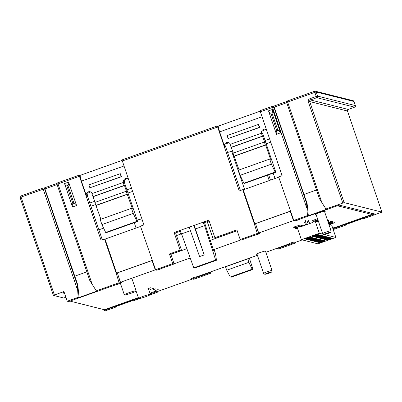 <?xml version="1.0" encoding="UTF-8"?>
<svg xmlns="http://www.w3.org/2000/svg" width="402" height="402" viewBox="0 0 402 402"><rect width="100%" height="100%" fill="white"/><g stroke="black" fill="none" stroke-linecap="round" stroke-linejoin="round"><path stroke-width="0.6" d="M260.194 111.173L218.15 126.158L217.286 125.947L239.235 190.935L242.713 189.694L254.28 223.683L254.813 223.813L243.24 189.829L242.713 189.694M121.997 160.438L79.958 175.428L79.093 175.212L101.043 240.2L104.52 238.964L105.048 239.095L116.615 273.079L117.434 273.285M348.268 109.429L348.232 109.439A1.246 1.226 -75.9 0 0 347.474 111.022L381.9 212.115L364.111 218.567L363.187 218.381L344.851 224.919L345.609 225.16L333.203 229.587M354.604 107.168L348.232 109.439L310.47 99.962L316.846 97.691A1.246 1.226 -75.9 0 0 317.605 96.103L316.233 96.465L316.846 97.691L354.604 107.168A1.246 1.246 0 0 0 355.383 105.595L355.368 105.58A1.246 1.226 104.1 0 1 354.604 107.168L348.253 109.439L347.484 111.058M381.88 212.1L344.122 202.623L325.927 208.98L326.685 209.221L308.349 215.758L307.424 215.578L306.59 203.186L273.878 107.093A1.246 1.221 -78.8 0 0 272.32 106.334L272.511 107.455L274.229 107.163L303.947 194.467L316.454 190.01M332.936 228.808L374.574 213.97L339.248 205.1L295.209 220.798L293.782 220.442L307.424 215.578M233.11 155.559L233.803 155.313M266.184 143.77L270.712 142.157M293.852 242.039L294.048 242.677L276.948 248.773L276.817 248.396M275.023 178.498L273.199 173.172M267.405 175.237L269.229 180.563M131.424 188.206L126.896 189.819M94.771 201.271L89.812 203.035M269.616 138.936L265.094 140.549M232.964 152.006L232.019 152.343M227.577 152.494A4.663 0.447 -18.8 0 1 231.748 151.544L244.552 189.362M138.509 298.123L103.987 310.434L103.686 309.56M155.654 291.309L155.855 291.942L150.222 293.947M209.311 272.461L209.442 272.837L192.342 278.933L192.066 278.199M207.211 221.623L213.246 239.275M132.519 191.422L127.987 193.035M95.606 204.583L90.907 206.256M176.508 235.582L180.604 234.125L179.689 231.436M64.571 293.405L62.576 292.902L64.204 292.319M78.144 297.314L77.31 284.928L77.807 285.028L79.068 297.5L78.144 297.314L67.229 301.209L63.938 291.54L53.411 295.4L63.742 298.003L65.878 297.239M209.166 220.944L204.538 222.577L213.482 250.295L214.437 250.536L215.537 253.969L216.472 260.26L215.643 260.054L193.764 267.853L181.533 233.879L179.925 230.477L174.131 232.542L180.116 250.119L169.398 253.943L172.689 263.611L155.584 269.707L157.016 270.069L174.116 263.968L170.84 254.305L181.558 250.486L175.604 232.914L178.493 231.859M67.229 301.209L68.662 301.565L120.525 283.073L118.359 276.003M101.932 224.577L133.218 213.422L131.484 208.326L100.193 219.482L101.932 224.577L105.686 232.487L106.349 232.652L137.64 221.502L124.535 182.84C124.102 181 124.736 179.679 126.439 178.88L127.66 178.709M102.264 239.763L87.45 196.06L87.922 193.156L90.576 191.93M178.498 231.879L180.372 231.19M240.19 239.547L241.622 239.904L258.722 233.808L257.29 233.451L240.19 239.547L236.899 229.879L214.879 237.728L208.894 220.15L179.925 230.477M204.538 222.577L203.1 222.216L204.598 225.658L215.643 260.054M193.764 267.853L194.588 268.064L216.472 260.26M189.196 227.17L199.593 256.577L204.226 254.923L195.382 228.939A3.734 0.548 70.4 0 0 193.829 225.517L204.226 254.923M175.604 232.914L174.131 232.542M121.972 159.926L217.286 125.947L121.987 159.926L143.921 224.914L140.444 226.155L155.584 269.707M257.29 233.451L254.28 223.683M262.064 116.756L219.618 131.886L218.15 126.158M219.618 131.886L224.602 146.534A3.11 3.06 104.1 0 1 228.261 142.484A3.11 3.06 104.1 0 1 230.336 144.298M240.456 190.498L225.643 146.795L226.155 143.841L228.768 142.665M293.782 220.442L278.636 176.89L282.114 175.649L260.37 111.781L260.164 110.661L272.29 106.344M303.947 194.467L307.088 203.286L306.59 203.186M307.088 203.286L308.349 215.758M268.501 110.851L276.481 134.288L280.536 132.846L272.556 109.404L268.501 110.851C269.184 112.394 269.968 113.178 270.847 113.203L271.893 112.831C272.596 112.233 272.817 111.093 272.556 109.404M258.722 233.808L256.551 226.738M214.879 237.728L216.326 238.09L237.165 230.663M240.125 175.312L271.415 164.157L269.677 159.061L238.391 170.217L240.125 175.312L243.883 183.222L244.542 183.387L275.832 172.232L262.727 133.575L263.24 130.62L265.853 129.444M255.627 224.02L254.813 223.813L290.314 211.156M278.737 177.176L243.24 189.829M269.677 159.061L270.526 159.272L265.677 145.032L265.36 144.956L264.365 142.022L264.682 142.102L261.37 133.233L261.687 133.313A3.11 3.06 104.1 0 1 266.526 129.866M275.832 172.232L275.169 172.066L271.415 164.157M261.37 133.233L230.08 144.388L233.331 153.087M264.365 142.022L233.075 153.177L239.079 169.971M228.085 138.529L259.692 127.454L258.697 124.525L258.38 124.444L227.09 135.6L228.085 138.529L259.375 127.374L258.38 124.444M259.692 127.454L259.375 127.374M262.37 136.162L231.08 147.318M262.687 136.243L231.396 147.398M265.36 144.956L234.07 156.107M265.677 145.032L234.386 156.187M243.883 183.222L275.169 172.066M280.536 132.846C279.686 131.263 278.797 130.454 277.877 130.409L276.832 130.786L270.847 113.203M276.481 134.288C276.048 132.554 276.164 131.384 276.832 130.786M286.732 102.701L274.229 107.163L273.38 106.369M325.927 208.98L319.399 198.623L286.671 102.515L287.636 102.058L287.43 100.942L314.615 91.254M353.112 100.686A1.246 1.226 104.1 0 1 353.971 101.48L353.986 101.495A1.246 1.246 0 0 0 353.112 100.686L315.354 91.209A1.246 1.246 0 0 0 314.63 91.244L314.836 92.359L316.208 92.003A1.246 1.226 -75.9 0 0 314.65 91.244L287.43 100.942A1.246 1.246 0 0 0 286.671 102.515L319.399 198.623M353.986 101.495L355.383 105.595M140.539 226.442L105.048 239.095M174.116 263.968L172.689 263.611M170.84 254.305L169.398 253.943M181.558 250.486L180.116 250.119M152.117 260.426L116.615 273.079L116.088 272.948L119.098 282.717L120.525 283.073M79.068 297.5L97.058 291.083L96.294 290.847L119.098 282.717M20.12 197.558L21.065 197.091L20.859 195.975L43.009 188.086M43.009 188.382L43.225 189.191L44.592 188.829A1.246 1.221 -78.8 0 0 43.039 188.071L43.009 188.382M77.31 284.928L44.597 188.829L44.944 188.9L77.807 285.028M86.827 271.873L74.666 276.209M57.104 184.563L44.944 188.9L44.099 188.106M96.294 290.847L89.772 280.485L57.039 184.377L58.009 183.925L57.798 182.804A1.246 1.226 -72.5 0 0 57.114 183.438M89.772 280.485L57.039 184.377A1.246 1.246 0 0 1 57.798 182.804L79.078 175.227M104.52 238.964L116.088 272.948M64.541 183.563L72.521 207L76.576 205.558L68.596 182.116L64.541 183.563C65.224 185.106 66.008 185.895 66.888 185.915L67.933 185.543C68.636 184.945 68.858 183.804 68.596 182.116M123.871 166.021L81.425 181.151L79.958 175.428M81.425 181.151L86.41 195.799A3.11 3.06 104.1 0 1 90.063 191.754A3.11 3.06 104.1 0 1 92.143 193.563M131.484 208.326L132.328 208.537L126.168 191.292L126.484 191.372L124.489 185.513L124.173 185.433L123.178 182.503L123.494 182.583A3.11 3.06 104.1 0 1 128.333 179.131M89.892 187.794L121.499 176.719L120.499 173.79L120.183 173.714L88.897 184.865L89.892 187.794L121.183 176.644L120.183 173.714M137.64 221.502L136.976 221.331L133.218 213.422M123.178 182.503L91.887 193.653L95.138 202.352M126.168 191.292L94.877 202.447L100.887 219.236M124.173 185.433L92.887 196.588M124.489 185.513L93.204 196.663M127.168 194.221L95.877 205.377M127.484 194.302L96.194 205.457M105.686 232.487L136.976 221.331M121.499 176.719L121.183 176.644M76.576 205.558C75.727 203.98 74.837 203.166 73.918 203.126L72.873 203.497L66.888 185.915M72.521 207C72.089 205.266 72.204 204.095 72.873 203.497M116.289 306.404L116.329 306.902L105.414 310.791L103.987 310.434M116.329 306.902L115.57 306.661L133.559 300.249L134.479 300.43L140.328 298.344M157.016 291.445L157.282 292.299L149.901 294.932M155.855 291.942L157.282 292.299M192.342 278.933L193.769 279.295L210.869 273.194L210.477 272.043M209.442 272.837L210.869 273.194M270.476 180.121L268.662 174.79M276.948 248.773L278.375 249.129L295.475 243.034L294.048 242.677M295.214 242.175L295.475 243.034M247.753 258.898L225.527 266.822L226.748 270.214L230.271 277.018L231.1 277.224L252.984 269.425L252.154 269.214L248.858 262.335L247.753 258.898L248.707 259.134L248.496 258.491M213.276 239.265L207.286 221.597M252.154 269.214L230.271 277.018M248.858 262.335L226.748 270.214M249.371 258.179L252.984 269.425M345.569 224.663L345.609 225.16M290.35 211.261L255.496 223.633L258.687 233.009L259.853 233.301A3.11 0.301 161.2 0 1 259.898 233.331A3.11 0.301 161.2 0 1 257.481 234.466A3.11 0.301 161.2 0 1 254.386 235.356M237.19 230.738L210.271 240.336M186.86 248.682L170.865 254.381M152.157 260.526L117.304 272.898L120.494 282.274L121.655 282.566A3.11 0.301 161.2 0 1 121.705 282.596A3.11 0.301 161.2 0 1 119.288 283.732A3.11 0.301 161.2 0 1 116.193 284.621M332.68 228.05A3.11 0.301 161.2 0 1 335.002 227.522L371.795 214.407L371.373 213.166M337.378 205.769L371.795 214.407M288.616 243.964L288.646 244.049A3.11 0.301 161.2 0 1 288.601 244.019A3.11 0.301 161.2 0 1 291.013 242.883A3.11 0.301 161.2 0 1 294.44 241.984L295.601 242.275L302.244 239.909M288.646 244.049L265.853 252.3M257.421 255.31L196.804 276.787A3.11 0.301 161.2 0 0 193.377 277.692A3.11 0.301 161.2 0 0 190.965 278.822A3.11 0.301 161.2 0 0 191.01 278.857L192.176 279.149L191.88 278.279M150.057 293.455L150.448 293.314A3.11 0.301 161.2 0 1 150.403 293.284A3.11 0.301 161.2 0 1 152.82 292.148A3.11 0.301 161.2 0 1 156.247 291.249L157.408 291.54L192.176 279.149M69.968 301.098L104.384 309.736L138.338 297.631M162.232 268.204A3.11 0.301 161.2 0 1 159.85 269.275A3.11 0.301 161.2 0 1 156.423 270.174L155.257 269.883L120.494 282.274M174.046 263.762L190.216 257.999M213.311 249.763L241.235 239.808M300.425 218.939A3.11 0.301 161.2 0 1 298.043 220.005A3.11 0.301 161.2 0 1 294.616 220.909L293.455 220.613L258.687 233.009M324.605 211.728A5.286 0.508 161.2 0 0 325.283 211.211A5.286 0.508 161.2 0 0 319.379 212.688A5.286 0.508 161.2 0 0 315.274 214.618A5.286 0.508 161.2 0 0 316.123 214.613M265.551 251.411A4.975 0.477 161.2 0 0 265.953 251.054A4.975 0.477 161.2 0 0 260.401 252.446A4.975 0.477 161.2 0 0 256.536 254.265A4.975 0.477 161.2 0 0 257.074 254.3M293.455 220.613L290.264 211.241M155.257 269.883L152.067 260.506M288.767 243.843L288.857 244.099M305.445 239.054L304.505 238.818L309.661 236.979L310.6 237.215L305.445 239.054L305.661 238.406M305.093 219.834L305.651 221.477M305.6 225.035L304.57 222.01M306.54 224.703L305.47 221.552M324.339 234.542L335.876 237.436L317.912 243.838L301.369 239.687L319.329 233.281L315.143 220.979L312.736 221.834L312.937 222.422L299.781 227.11L299.585 226.522L300.606 226.778M335.876 237.436L331.685 225.13L328.906 224.432M299.585 226.522L297.178 227.381L301.369 239.687M315.143 220.979L318.6 221.844M319.329 233.281L322.987 234.2M324.675 236.281L323.736 236.044L318.58 237.883L319.52 238.12L324.675 236.281M323.334 235.944L322.394 235.708L317.238 237.547L318.178 237.783L323.334 235.944M321.992 235.607L321.047 235.371L315.892 237.205L316.836 237.441L321.992 235.607M320.645 235.27L319.706 235.029L314.55 236.868L315.49 237.105L320.645 235.27M319.304 234.929L318.364 234.693L313.208 236.532L314.148 236.768L319.304 234.929M317.962 234.592L317.022 234.356L311.862 236.195L312.806 236.431L317.962 234.592M332.735 238.301L331.796 238.064L326.64 239.904L327.58 240.14L332.735 238.301M331.394 237.964L330.454 237.728L325.298 239.567L326.238 239.803L331.394 237.964M330.052 237.627L329.107 237.391L323.952 239.23L324.896 239.466L330.052 237.627M328.705 237.291L327.766 237.054L322.61 238.894L323.55 239.13L328.705 237.291M327.364 236.954L326.424 236.718L321.268 238.557L322.208 238.793L327.364 236.954M326.022 236.617L325.077 236.381L319.922 238.22L320.866 238.456L326.022 236.617M311.947 237.552L311.002 237.316L305.847 239.155L306.786 239.391L311.947 237.552M313.289 237.894L312.349 237.657L307.188 239.491L308.133 239.728L313.289 237.894M314.63 238.23L313.691 237.994L308.535 239.833L309.475 240.069L314.63 238.23M315.977 238.567L315.032 238.331L309.877 240.17L310.816 240.406L315.977 238.567M317.319 238.904L316.379 238.667L311.218 240.507L312.163 240.743L317.319 238.904M318.66 239.24L317.721 239.004L312.565 240.843L313.505 241.079L318.66 239.24M320.007 239.577L319.062 239.341L313.907 241.18L314.846 241.416L320.007 239.577M321.349 239.914L320.409 239.677L315.248 241.517L316.193 241.753L321.349 239.914M322.69 240.25L321.751 240.014L316.595 241.853L317.535 242.089L322.69 240.25M324.037 240.587L323.092 240.351L317.937 242.19L318.876 242.426L324.037 240.587M325.379 240.929L324.439 240.687L319.278 242.527L320.223 242.763L325.379 240.929M319.52 238.12L319.736 237.466M318.178 237.783L318.394 237.13M316.836 237.441L317.052 236.793M318.349 221.105L317.299 221.517M317.726 221.628L318.429 221.346M315.49 237.105L315.711 236.456M318.082 220.336L315.957 221.18M316.379 221.286L318.168 220.577M308.163 224.125L307.088 220.974M309.46 223.618L308.44 220.628M313.57 221.537A0.312 0.307 104.1 0 1 313.615 221.517L317.907 219.814M317.821 219.572L313.193 221.407A0.312 0.307 -75.9 0 0 313.002 221.743M312.309 222.607L312.128 222.055A1.246 1.226 104.1 0 1 312.846 220.482L317.5 218.633M312.872 222.442L312.093 222.723M308.47 224.014A0.623 0.613 104.1 0 1 308.661 223.904L312.078 222.683M312.806 236.431L313.022 235.783M302.847 225.974A1.246 1.226 -75.9 0 0 302.198 225.567L301.776 225.462A1.246 1.226 104.1 0 1 302.56 226.08M300.41 226.22L295.108 227.899L295.415 228.477L297.369 227.949M301.294 225.437A1.246 1.226 104.1 0 1 301.776 225.462M297.299 227.728L296.028 228.13L295.867 227.658M295.309 228.452L296.028 228.13M306.786 239.391L307.007 238.743M314.148 236.768L314.364 236.12M334.032 221.849L332.901 222.095L333.218 223.035L329.389 224.552M332.69 221.512L331.555 221.758L331.876 222.698L328.741 223.944M328.821 224.185L333.012 222.432L332.575 221.457M331.876 222.698L332.891 222.396M326.238 239.803L326.454 239.155M318.876 242.426L319.098 241.778M320.223 242.763L320.439 242.115M329.816 224.663L334.353 222.768M333.218 223.035L334.343 222.758L334.022 221.824M327.58 240.14L327.796 239.491M331.343 221.175L330.213 221.422L330.529 222.361L328.479 223.175M328.56 223.417L331.67 222.095L331.348 221.16M330.529 222.361L331.655 222.085L331.333 221.15M324.896 239.466L325.112 238.818M330.002 220.839L328.871 221.085L329.188 222.025L328.218 222.406M328.303 222.648L330.323 221.758L329.886 220.783M329.188 222.025L330.208 221.723M323.55 239.13L323.766 238.481M328.042 221.884L328.982 221.422L328.665 220.482L327.524 220.748M327.846 221.688L328.967 221.412L328.65 220.472M322.208 238.793L322.424 238.145M320.866 238.456L321.082 237.808M302.636 225.773A1.246 1.226 104.1 0 1 303.244 225.834M297.53 228.416L297.214 227.999M297.797 228.577L296.651 228.788L296.455 228.235M296.651 228.788L297.374 228.467M308.133 239.728L308.349 239.079M309.475 240.069L309.691 239.416M310.816 240.406L311.037 239.753M312.163 240.743L312.379 240.094M313.505 241.079L313.721 240.431M314.846 241.416L315.067 240.768M316.193 241.753L316.409 241.105M317.535 242.089L317.751 241.441M301.259 226.587L304.661 225.326A0.623 0.613 104.1 0 1 304.882 225.291M301.244 226.547L300.59 226.823M300.369 226.165L300.063 226.09A0.312 0.307 -75.9 0 1 300.44 226.286L300.611 226.813M301.822 226.341L301.711 226.019A1.246 1.226 -75.9 0 0 300.857 225.231L300.435 225.12A1.246 1.226 104.1 0 1 301.289 225.914L301.47 226.467M300.063 226.09L294.686 227.793L294.364 226.859L299.771 225.145A1.246 1.226 104.1 0 1 300.435 225.12M295.294 228.447L295.108 227.899L293.952 228.105L294.686 227.793M294.364 226.859L293.646 227.175L293.957 228.09M293.631 227.165L293.952 228.105M136.057 228.04L134.243 222.708M136.74 218.854L142.333 220.256M103.615 228.13L98.892 229.813M138.725 298.555A6.221 0.598 161.2 0 0 145.147 296.907A6.221 0.598 161.2 0 0 150.403 294.485A6.221 0.598 161.2 0 0 150.313 294.425A6.221 0.598 161.2 0 0 143.891 296.073A6.221 0.598 161.2 0 0 138.63 298.495A6.221 0.598 161.2 0 0 138.725 298.555M124.444 294.967A6.221 0.598 161.2 0 0 130.866 293.319A6.221 0.598 161.2 0 0 136.127 290.902A6.221 0.598 161.2 0 0 136.032 290.837A6.221 0.598 161.2 0 0 129.61 292.485A6.221 0.598 161.2 0 0 124.354 294.907A6.221 0.598 161.2 0 0 124.444 294.967M152.634 289.902L155.554 288.882L152.634 289.902M150.519 289.37L153.438 288.355L150.519 289.37M147.871 288.706L150.795 287.691L147.871 288.706M155.278 290.566L158.197 289.546L155.278 290.566M286.762 101.505L273.214 106.334L286.767 101.5M43.924 188.071L57.134 183.362L43.934 188.076M344.122 202.623L309.711 101.545L347.474 111.022L381.9 212.115M309.862 98.736A2.487 2.447 104.1 0 0 308.339 101.907L309.711 101.545A1.246 1.226 104.1 0 1 310.47 99.962L309.862 98.736L316.233 96.465L314.836 92.365L287.636 102.058L321.917 202.764M195.382 228.939L204.598 225.658M181.533 233.879L190.442 230.703M122.178 161.046L217.492 127.067M224.602 146.534L225.643 146.795M260.37 111.781L272.511 107.455L306.791 208.156M324.434 211.216L331.067 230.823A4.442 0.427 161.2 0 0 326.107 232.065A4.442 0.427 161.2 0 0 322.655 233.688L315.952 214.105M327.012 233.828A3.201 0.307 161.2 0 0 327.806 233.562A3.201 0.307 161.2 0 0 330.288 232.386A3.201 0.307 161.2 0 0 327.504 233.019A3.201 0.307 161.2 0 0 326.715 233.286A3.201 0.307 161.2 0 0 324.233 234.461A3.201 0.307 161.2 0 0 327.012 233.828M262.727 133.575L261.687 133.313M271.893 112.831L277.877 130.409M317.605 96.103L316.208 92.003L353.971 101.48L355.368 105.58L317.605 96.103M308.339 101.907L342.75 202.985M54.381 294.947L21.065 197.091L43.225 189.191L77.511 289.892M92.289 284.626L58.009 183.925L79.3 176.332M86.41 195.799L87.45 196.06M123.494 182.583L124.535 182.84M67.933 185.543L73.918 203.126M265.421 251.019L272.038 270.566A4.442 0.427 161.2 0 0 267.074 271.807A4.442 0.427 161.2 0 0 263.622 273.43L256.938 253.908M268.471 272.762A3.201 0.307 161.2 0 0 267.682 273.033A3.201 0.307 161.2 0 0 265.199 274.204A3.201 0.307 161.2 0 0 267.983 273.576A3.201 0.307 161.2 0 0 268.772 273.305A3.201 0.307 161.2 0 0 271.255 272.134A3.201 0.307 161.2 0 0 268.471 272.762M294.616 220.909L294.52 220.628M156.423 270.174L156.328 269.893M313.193 221.407L313.615 221.517M312.264 222.462L312.877 222.246M332.68 221.487L332.997 222.422L332.695 221.497M334.238 222.733L333.916 221.793M331.549 222.06L331.228 221.12M329.992 220.809L330.313 221.748L330.007 220.824M328.861 221.386L328.545 220.447M296.465 228.235L296.641 228.763M301.711 226.019L301.289 225.914M300.56 226.638L301.43 226.326M260.164 110.661L272.305 106.334A1.246 1.246 0 0 1 272.963 106.284L273.425 106.379M322.655 233.688L323.871 234.567L327.821 233.562C332.027 231.652 330.454 232.879 331.067 230.823M53.411 295.4L20.1 197.548A1.246 1.246 0 0 1 20.859 195.975L43.019 188.071A1.246 1.246 0 0 1 43.682 188.025L44.145 188.116M57.798 182.804L79.093 175.212M272.038 270.566C271.42 272.621 272.998 271.4 268.792 273.305L264.838 274.31L263.622 273.43M309.666 223.542L308.681 220.648M305.575 225.045L304.555 222.05M334.037 221.834L334.358 222.773M148.408 288.621L150.403 294.485M136.087 291.013L138.63 298.495M131.816 278.239L136.127 290.902M120.404 283.309L124.354 294.907"/></g></svg>
